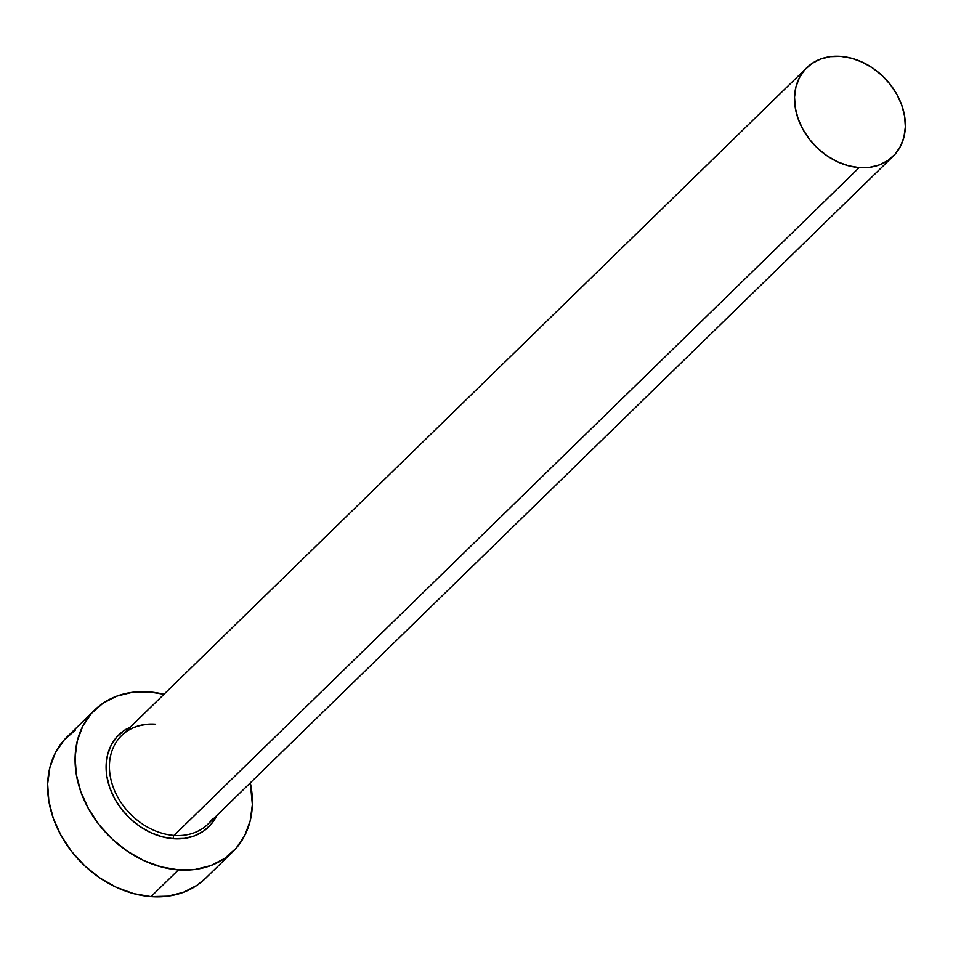 <?xml version="1.0" encoding="UTF-8"?>
<svg xmlns="http://www.w3.org/2000/svg" width="953" height="953" viewBox="0 0 953 953"><rect width="100%" height="100%" fill="white"/><g stroke="black" fill="none" stroke-linecap="round" stroke-linejoin="round"><path stroke-width="1.43" d="M155.625 724.197A61.85 48.532 45.7 0 0 117.267 740.636A61.85 48.532 45.7 0 0 119.065 799.424A61.85 48.532 45.7 0 0 174.042 835.424A2.478 1.144 -85.7 0 0 173.315 838.711A64.316 50.473 -134.3 0 1 111.287 791.705A64.316 50.473 -134.3 0 1 127.118 728.628M155.077 724.447C141.449 723.613 130.311 727.306 121.662 735.525A61.85 48.532 45.7 0 0 117.016 795.755A61.85 48.532 45.7 0 0 174.042 835.424A61.85 48.532 45.7 0 0 208.004 824.095L893.116 156.28A61.85 48.532 -134.3 0 1 859.153 167.609L174.042 835.424L859.153 167.609A61.85 48.532 -134.3 0 1 802.128 127.94A61.85 48.532 -134.3 0 1 806.786 67.711A61.85 48.532 -134.3 0 1 840.749 56.382A61.85 48.532 -134.3 0 1 897.774 96.05A61.85 48.532 -134.3 0 1 893.116 156.28M94.669 710.021L67.21 736.776A98.957 77.658 45.7 0 0 59.777 833.148A98.957 77.658 45.7 0 0 151.015 896.618A98.957 77.658 45.7 0 0 205.36 878.499L232.806 851.744A98.957 77.658 -134.3 0 1 178.461 869.863L151.015 896.618L178.461 869.863A98.957 77.658 -134.3 0 1 87.223 806.393A98.957 77.658 -134.3 0 1 94.669 710.021A98.957 77.658 -134.3 0 1 149.002 691.902A98.957 77.658 -134.3 0 1 163.976 694.284L149.002 691.902L132.229 692.343L116.659 696.178L102.912 703.278L91.488 713.356L82.84 726.031L77.312 740.815L75.096 757.135L76.288 774.372L80.85 791.848L88.581 808.918L99.207 824.905L112.323 839.188L127.404 851.243L143.879 860.595L161.128 866.873L178.461 869.863L195.246 869.422L210.804 865.574L224.563 858.486L235.987 848.396L244.623 835.733L250.162 820.95L252.366 804.63L250.317 782.854A98.957 77.658 -134.3 0 1 232.806 851.744M212.4 818.984A61.85 48.532 45.7 0 1 174.042 835.424A2.478 1.144 94.3 0 0 173.315 838.711A64.316 50.473 -134.3 0 0 216.831 815.494L210.696 824.774L203.275 831.326L194.329 835.936L184.215 838.426L173.315 838.711L162.034 836.782L150.824 832.696L140.115 826.62L130.311 818.782L121.793 809.49L114.884 799.102L109.857 788.012L106.903 776.647L106.117 765.45L107.558 754.836L111.156 745.234L116.778 736.991L124.2 730.439L130.49 726.913M75.454 730.034L64.042 740.112L55.393 752.787L49.866 767.57L47.65 783.89L48.841 801.128L53.392 818.603L61.135 835.674L71.761 851.66L84.877 865.943L99.958 877.999L116.433 887.35L133.67 893.628L151.015 896.618L167.788 896.177L183.357 892.33L197.116 885.242L205.574 878.285M840.749 56.382L830.266 56.656L820.533 59.062L811.932 63.494L804.797 69.795L799.4 77.717L795.934 86.961L794.552 97.158L795.302 107.927L798.149 118.851L802.986 129.513L809.621 139.507L817.817 148.442L827.24 155.97L837.544 161.819L848.325 165.751L859.153 167.609L869.648 167.335L879.369 164.929L887.97 160.497L895.105 154.195L900.514 146.274L903.968 137.041L905.35 126.832L904.6 116.063L901.752 105.14L896.916 94.478L890.281 84.483L882.085 75.549L872.662 68.02L862.358 62.171L851.589 58.252L840.749 56.382M121.662 735.525L806.786 67.711"/></g></svg>
